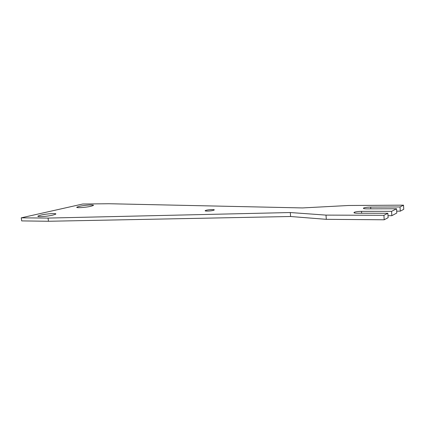 <?xml version="1.0" encoding="UTF-8"?>
<svg xmlns="http://www.w3.org/2000/svg" width="425" height="425" viewBox="0 0 425 425"><rect width="100%" height="100%" fill="white"/><g stroke="black" fill="none" stroke-linecap="round" stroke-linejoin="round"><path stroke-width="0.64" d="M205.992 210.333L205.445 210.54C203.527 211.384 210.8 211.198 213.467 210.322L213.982 210.125C215.879 209.275 208.67 209.467 205.992 210.333M79.369 206.337L77.084 207.055C74.683 208.197 85.526 207.586 90.982 206.252L93.144 205.572C95.482 204.43 84.862 205.031 79.369 206.337M41.06 215.055L38.213 215.948C35.631 217.212 46.729 216.591 52.817 215.108L55.505 214.258C58.034 212.989 47.186 213.6 41.06 215.055M48.487 221.266L21.686 220.899L21.25 217.834L82.774 204.005L109.044 203.734L302.515 207.931L348.585 205.493L403.522 205.158L403.75 209.307L400.276 211.167L400.042 206.959L370.674 207.092C367.513 207.156 365.197 207.448 363.726 207.974C362.822 208.51 363.88 208.803 366.892 208.85L396.552 208.771L391.584 211.342L361.51 211.352C358.27 211.406 355.868 211.714 354.312 212.272C353.34 212.845 354.392 213.164 357.473 213.228L387.86 213.276L383.924 215.316L384.195 219.778L326.31 219.332L290.61 216.506L48.487 221.266L48.052 218.078L290.286 212.537L290.61 216.506M403.522 205.158L400.042 206.959M387.998 215.672L391.834 215.688L396.796 213.031L396.552 208.771M391.834 215.688L391.584 211.342M384.195 219.778L388.121 217.68L387.86 213.276M396.69 211.167L400.276 211.167M383.924 215.316L326.002 215.108L290.286 212.537M21.25 217.834L48.052 218.078M326.002 215.108L326.31 219.332M361.632 213.233L361.51 211.352M370.786 208.84L370.674 207.092M205.493 210.97L205.445 210.54M77.143 207.522L77.084 207.055M38.292 216.495L38.213 215.948M354.36 212.941L354.312 212.272M363.763 208.579L363.726 207.974"/></g></svg>
